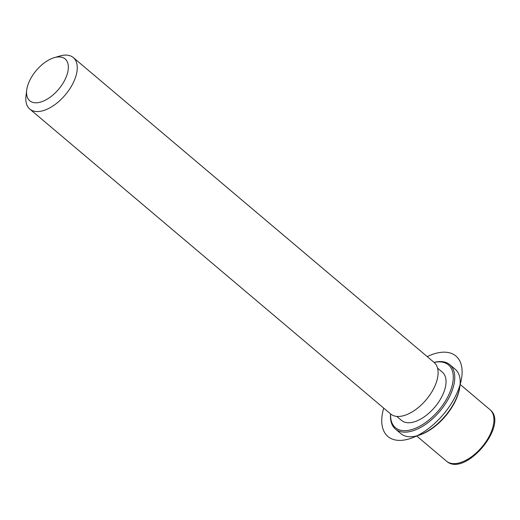 <?xml version="1.0" encoding="UTF-8"?>
<svg xmlns="http://www.w3.org/2000/svg" width="520" height="520" viewBox="0 0 520 520"><rect width="100%" height="100%" fill="white"/><g stroke="black" fill="none" stroke-linecap="round" stroke-linejoin="round"><path stroke-width="0.78" d="M437.567 368.121L442.325 372.144A31.603 16.841 130.2 0 1 435.084 406.803A31.603 16.841 130.2 0 1 401.915 420.726A31.603 16.841 130.2 0 1 401.531 420.42L396.773 416.403M54.165 57.688L59.8 56.023A33.709 17.959 130.2 0 1 72.891 57.252A33.709 17.959 130.2 0 1 73.294 57.577L434.154 362.479A33.709 17.959 130.2 0 1 426.433 399.451A33.709 17.959 130.2 0 1 391.047 414.297A33.709 17.959 130.2 0 1 390.644 413.978L29.783 109.07A33.709 17.959 130.2 0 1 26 96.025L26.702 90.194A27.391 14.592 130.2 0 1 54.165 57.688A27.391 14.592 130.2 0 1 64.805 58.689A27.391 14.592 130.2 0 1 59.105 88.686A27.391 14.592 130.2 0 1 30.108 101.056A27.391 14.592 130.2 0 1 26.702 90.194M73.294 57.577A33.709 17.959 130.2 0 1 65.572 94.542A33.709 17.959 130.2 0 1 30.186 109.395A33.709 17.959 130.2 0 1 29.783 109.07M434.076 362.414A42.133 22.451 130.2 0 1 449.3 364.267A42.133 22.451 130.2 0 1 449.807 364.669L455.254 369.272A42.133 22.451 130.2 0 1 459.986 385.587L459.862 386.555A41.08 21.892 130.2 0 1 418.672 435.312L417.736 435.584A42.133 22.451 130.2 0 1 401.369 434.05A42.133 22.451 130.2 0 1 400.862 433.641L395.415 429.039A42.133 22.451 130.2 0 1 390.566 413.907M459.986 385.587A42.133 22.451 130.2 0 1 417.736 435.584M434.129 362.459A41.08 21.892 130.2 0 1 447.954 364.507A41.08 21.892 130.2 0 1 439.406 409.5A41.08 21.892 130.2 0 1 395.909 428.058A41.08 21.892 130.2 0 1 390.618 413.953M449.807 364.669A42.133 22.451 130.2 0 1 440.154 410.885A42.133 22.451 130.2 0 1 395.922 429.449A42.133 22.451 130.2 0 1 395.415 429.039M383.701 408.109A52.669 28.067 -49.8 0 0 403.397 440.154A52.669 28.067 -49.8 0 0 457.587 391.625A52.669 28.067 -49.8 0 0 440.459 352.411A52.669 28.067 -49.8 0 0 427.213 356.616M460.103 384.404L489.983 409.656A33.709 17.959 130.2 0 1 482.261 446.622A33.709 17.959 130.2 0 1 446.875 461.474A33.709 17.959 130.2 0 1 446.472 461.149L416.591 435.903M489.983 409.656C509.366 424.482 465.524 477.126 446.94 461.526L446.472 461.149"/></g></svg>
